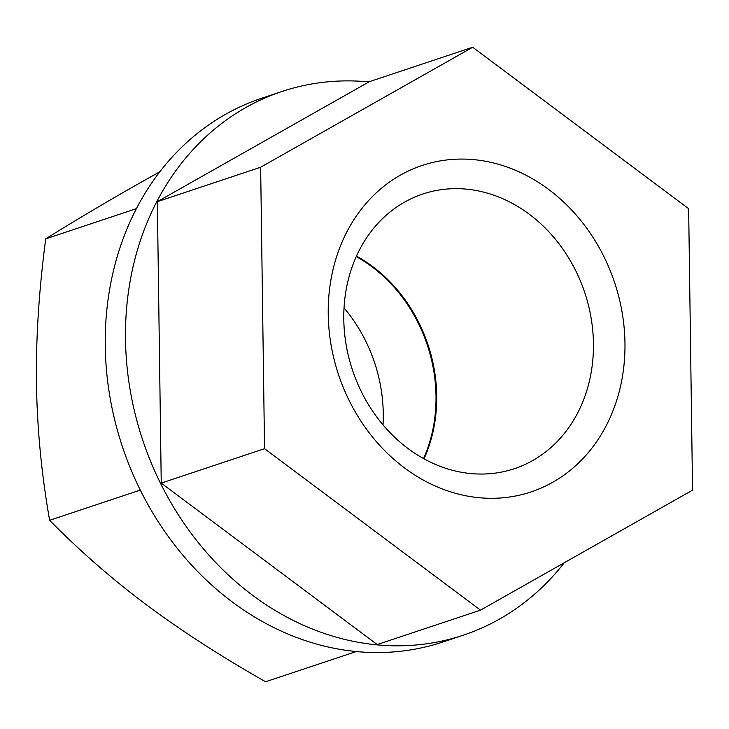 <?xml version="1.0" encoding="UTF-8"?>
<svg xmlns="http://www.w3.org/2000/svg" width="729" height="729" viewBox="0 0 729 729"><rect width="100%" height="100%" fill="white"/><g stroke="black" fill="none" stroke-linecap="round" stroke-linejoin="round"><path stroke-width="1.09" d="M157.346 201.66L369.393 81.666L472.693 47.239L688.65 208.694L692.55 490.143L480.502 610.146L377.203 644.564L161.246 483.108L157.346 201.66L260.645 167.242L472.693 47.239M480.502 610.146L264.545 448.69L161.246 483.108M264.545 448.69L260.645 167.242M349.273 400.74A172.071 145.527 -108.4 0 1 400.376 175.151A172.071 145.527 -108.4 0 1 603.922 256.635A172.071 145.527 -108.4 0 1 552.81 482.234A172.071 145.527 -108.4 0 1 349.273 400.74M361.493 391.974A144.77 122.436 -108.4 0 1 422.847 194.005A144.77 122.436 -108.4 0 1 575.737 270.732A144.77 122.436 -108.4 0 1 514.382 468.692A144.77 122.436 -108.4 0 1 361.493 391.974M424.023 458.842A144.77 122.436 71.6 0 0 419.002 322.956A144.77 122.436 71.6 0 0 356.463 256.089M368.938 81.921A286.57 242.365 71.6 0 0 282.005 91.471L261.766 98.215A286.57 242.365 71.6 0 0 225.425 114.38A286.57 242.365 71.6 0 0 136.405 208.64A286.57 242.365 71.6 0 0 140.305 490.088A286.57 242.365 71.6 0 0 356.262 651.544L265.575 681.761C220.778 656.291 181.038 630.621 146.383 604.769C111.819 578.872 79.57 550.723 49.627 520.306C41.526 474.069 37.133 428.406 36.45 383.317C35.876 338.192 38.974 290.033 45.717 238.857C74.786 220.687 106.388 201.933 140.524 182.596L159.851 171.752M140.305 490.088L49.627 520.306M136.405 208.64L45.717 238.857M356.262 651.544A286.57 242.365 71.6 0 0 442.95 641.967L463.188 635.223A286.57 242.365 71.6 0 0 499.529 619.058A286.57 242.365 71.6 0 0 564.31 562.715M282.005 91.471A286.57 242.365 71.6 0 0 245.664 107.637A286.57 242.365 71.6 0 0 150.857 461.986A286.57 242.365 71.6 0 0 463.188 635.223M423.549 458.577A144.77 122.436 71.6 0 0 418.3 323.193A144.77 122.436 71.6 0 0 356.244 256.581M383.017 424.879A144.77 122.436 71.6 0 0 365.557 340.771A144.77 122.436 71.6 0 0 344.024 307.866"/></g></svg>
